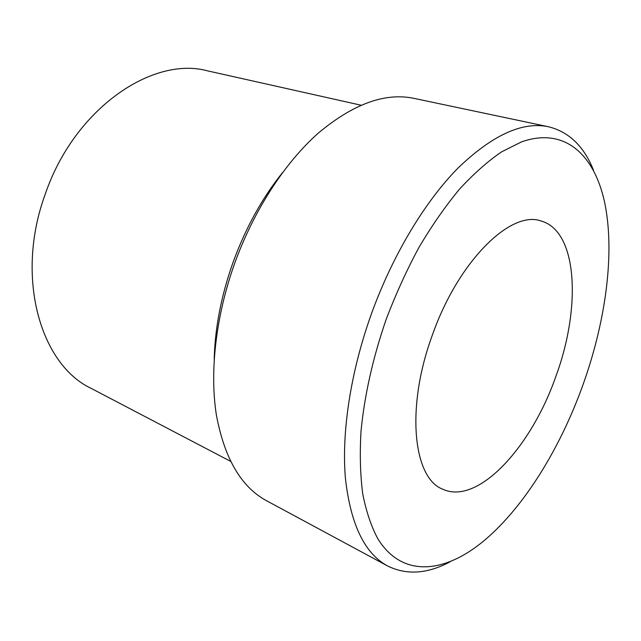 <?xml version="1.0" encoding="UTF-8"?>
<svg xmlns="http://www.w3.org/2000/svg" width="641" height="641" viewBox="0 0 641 641"><rect width="100%" height="100%" fill="white"/><g stroke="black" fill="none" stroke-linecap="round" stroke-linejoin="round"><path stroke-width="0.96" d="M555.723 376.796C581.291 308.129 578.006 230.792 540.772 220.897C510.733 210.16 458.275 260.999 432.274 335.323C405.561 407.852 413.245 478.002 442.53 489.115C477.882 505.861 531.253 446.993 555.723 376.796M282.489 172.669C261.889 198.381 245.319 228.533 232.779 263.114C221.217 295.942 215.023 327.936 214.198 359.096M386.018 319.779C372.798 358.303 364.465 395.473 361.011 431.289C359.697 454.092 360.266 474.925 362.718 493.802C366.163 511.31 371.163 526.221 377.701 538.552C402.404 578.727 445.679 573.278 485.221 539.698C524.586 506.238 560.162 448.059 582.605 385.834C604.543 325.075 614.278 259.613 606.033 209.855C597.46 158.079 567.293 125.86 521.662 141.829L501.631 151.829C487.721 161.324 473.659 173.791 459.437 189.223C445.335 206.25 431.834 225.656 418.942 247.442C406.618 270.318 395.641 294.427 386.018 319.779M450.102 561.82C427.427 573.927 406.602 575.314 387.613 565.971C364.665 553.608 350.603 524.402 345.419 478.354C341.469 432.683 350.459 372.485 371.187 314.499C392.42 255.471 424.775 201.795 457.89 168.19C492.272 135.083 522.471 121.269 548.488 126.75C569.024 131.886 584.031 146.396 593.518 170.282M548.488 126.75L413.878 98.345C385.041 92.344 353.175 103.938 318.273 133.144C284.772 162.79 253.556 210.681 234.414 264.06C215.761 316.502 209.599 371.748 216.346 414.775C224.398 458.307 241.112 486.952 266.496 500.701L387.613 565.971M360.987 105.188L207.604 70.871C152.67 55.759 74.516 108.425 45.295 194.015C14.655 277.241 40.615 364.817 91.278 388.438L230.536 461.312"/></g></svg>
